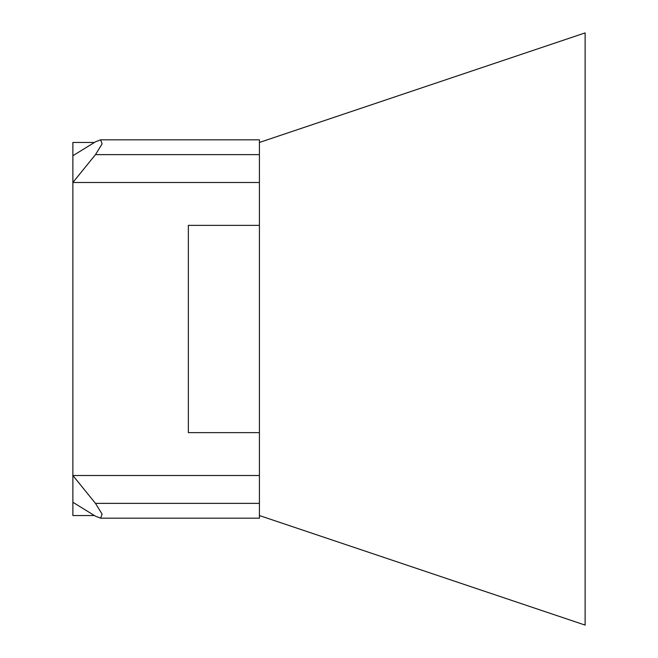 <?xml version="1.0" encoding="UTF-8"?>
<svg xmlns="http://www.w3.org/2000/svg" width="658" height="658" viewBox="0 0 658 658"><rect width="100%" height="100%" fill="white"/><g stroke="black" fill="none" stroke-linecap="round" stroke-linejoin="round"><path stroke-width="0.99" d="M259.416 142.457L585.126 32.9L585.126 625.1L259.416 515.543M72.873 155.74L72.873 182.496L259.416 182.496L259.416 518.175L100.625 518.175L102.105 514.12L95.476 503.37L72.873 475.504L72.873 182.496L95.476 154.63L102.105 143.88L100.625 139.825L95.476 141.807L72.873 155.74L72.873 142.457L94.39 142.457M94.39 515.543L72.873 515.543L72.873 502.26L95.476 516.193L100.625 518.175M72.873 502.26L72.873 475.504L259.416 475.504M259.416 225.365L188.352 225.365L188.352 432.635L259.416 432.635M100.625 139.825L259.416 139.825L259.416 182.496M259.416 154.63L95.476 154.63M259.416 503.37L95.476 503.37"/></g></svg>
